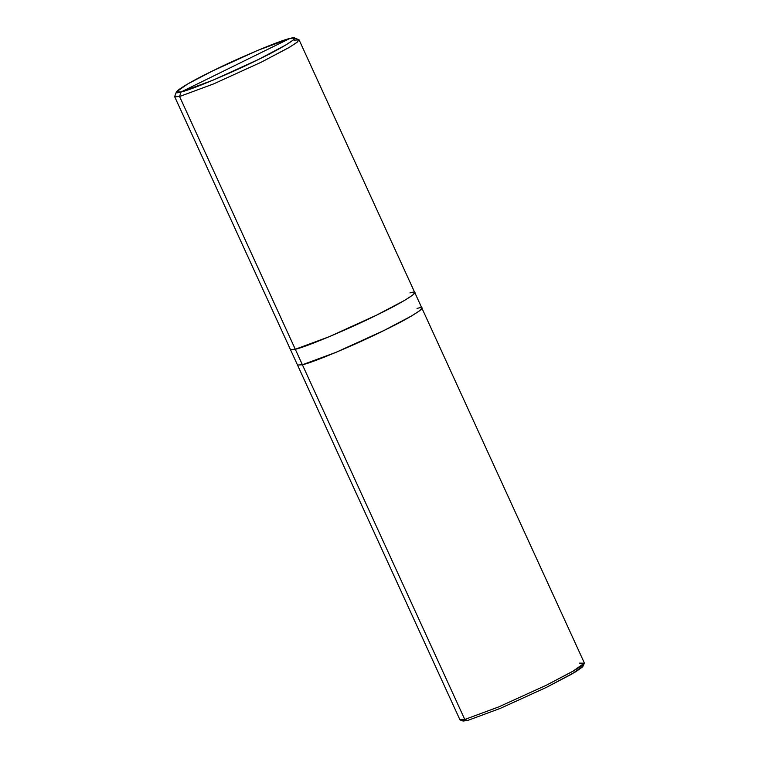 <?xml version="1.0" encoding="UTF-8"?>
<svg xmlns="http://www.w3.org/2000/svg" width="759" height="759" viewBox="0 0 759 759"><rect width="100%" height="100%" fill="white"/><g stroke="black" fill="none" stroke-linecap="round" stroke-linejoin="round"><path stroke-width="1.14" d="M293.828 346.066L179.57 96.507L181.012 91.991L289.929 38.462C303.733 34.421 286.418 45.986 258.449 59.477C232.529 72.466 189.949 90.349 181.012 91.991L213.213 80.093L258.449 59.477L285.877 44.961L293.183 40.075L294.255 37.95L289.929 38.462L181.012 91.991C167.217 96.032 184.522 84.477 212.501 70.976C238.411 57.997 281.001 40.113 289.929 38.462L257.737 50.369L212.501 70.976L187.501 84.078L176.411 91.905L181.012 91.991L179.57 96.507L213.459 83.974L261.077 62.276L288.695 47.741L296.778 42.542L299.074 39.857L294.217 40.161M294.255 37.95L298.771 39.62L297.632 41.859L289.947 47.001L261.077 62.276L213.459 83.974L179.57 96.507L174.722 96.412L176.411 91.905M299.074 39.857L414.793 292.613L412.498 295.289L404.405 300.488L376.796 315.032L329.178 336.721L295.289 349.254C304.691 347.518 349.519 328.694 376.796 315.032C406.236 300.82 424.461 288.657 409.936 292.908M290.431 349.548L174.712 96.801L179.57 96.507L295.289 349.254L290.431 349.548L297.528 365.06L302.386 364.756L295.289 349.254L302.386 364.756C311.788 363.02 356.616 344.207 383.893 330.535C413.332 316.332 431.558 304.16 417.033 308.42M463.151 719.836L467.459 720.528L464.783 719.466L302.386 364.756L336.275 352.233L383.893 330.535L411.511 316L419.594 310.801L421.89 308.116L419.594 310.801L411.501 316L383.893 330.535L336.275 352.233L302.386 364.756L297.528 365.06L459.926 719.76L464.783 719.466L498.672 706.933L546.29 685.244L572.599 671.459L584.278 663.214L579.43 663.119M414.793 292.613L421.89 308.116L419.746 310.687L411.71 315.877L383.893 330.535L336.275 352.233L302.386 364.756L464.783 719.466L467.459 720.528L500.295 708.384L546.423 687.369L575.701 671.772L582.561 666.924L582.238 665.32M421.89 308.116L584.288 662.825L581.992 665.501L573.908 670.7L546.29 685.244L498.672 706.933L464.783 719.466L460.229 720.006L463.047 721.05L467.459 720.528L500.295 708.384L546.423 687.369L571.916 674.02L583.225 666.032L584.278 663.214M300.934 361.569L302.386 364.756"/></g></svg>
